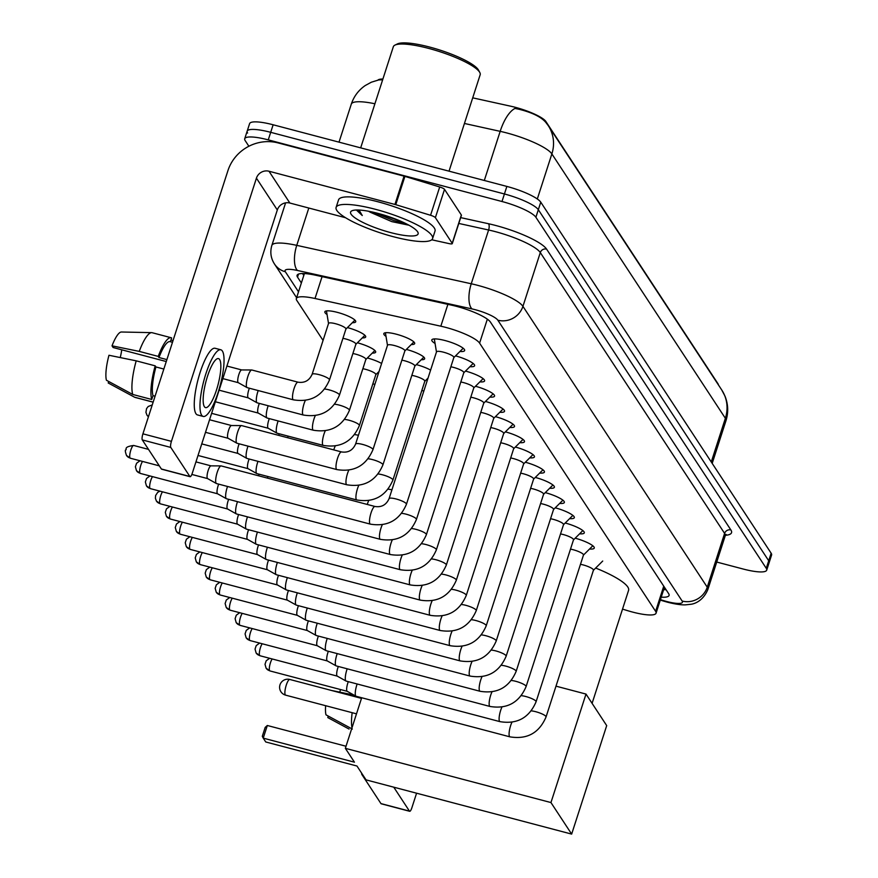 <?xml version="1.0" encoding="UTF-8"?>
<svg xmlns="http://www.w3.org/2000/svg" width="878" height="878" viewBox="0 0 878 878"><rect width="100%" height="100%" fill="white"/><g stroke="black" fill="none" stroke-linecap="round" stroke-linejoin="round"><path stroke-width="1.32" d="M327.066 314.554A16.221 3.402 17.9 0 1 324.849 311.789A16.221 3.402 17.9 0 1 337.415 312.381A16.221 3.402 17.9 0 1 355.733 321.754A16.221 3.402 17.9 0 1 352.319 322.709M386.013 336.384A16.221 3.402 17.9 0 1 383.807 333.618A16.221 3.402 17.9 0 1 396.362 334.211A16.221 3.402 17.9 0 1 414.679 343.583A16.221 3.402 17.9 0 1 411.266 344.538M435.071 343.474A17.253 3.622 17.9 0 1 431.8 339.929A17.253 3.622 17.9 0 1 445.157 340.565A17.253 3.622 17.9 0 1 464.649 350.541A17.253 3.622 17.9 0 1 459.929 351.496M622.524 609.112L627.485 610.627A30.412 6.376 -162.1 0 0 632.511 612.054A30.412 6.376 -162.1 0 0 656.064 613.173A30.412 6.376 -162.1 0 0 655.614 611.34L479.597 343.133A30.412 6.376 -162.1 0 0 440.833 326.199L315.015 298.498A30.412 6.376 -162.1 0 0 296.336 298.564A30.412 6.376 -162.1 0 0 296.775 300.386L323.06 340.434M382.907 79.031A27.372 5.74 -162.1 0 0 377.88 80.117M718.402 384.893A27.372 5.74 -162.1 0 0 717.952 383.697L545.886 121.504A27.372 5.74 -162.1 0 0 510.996 106.271L472.715 97.842M377.331 373.172A16.221 3.402 17.9 0 1 378.396 373.457M367.366 357.972A16.221 3.402 17.9 0 1 381.623 363.459M357.39 342.782A16.221 3.402 17.9 0 1 375.674 352.144A16.221 3.402 17.9 0 1 372.261 353.099M347.425 327.593A16.221 3.402 17.9 0 1 365.698 336.954A16.221 3.402 17.9 0 1 362.285 337.909M426.313 379.801A16.221 3.402 17.9 0 1 427.377 380.097M416.348 364.611A16.221 3.402 17.9 0 1 430.604 370.099M406.371 349.422A16.221 3.402 17.9 0 1 424.645 358.784A16.221 3.402 17.9 0 1 421.242 359.739M575.189 538.192A17.253 3.622 17.9 0 1 594.263 548.059A17.253 3.622 17.9 0 1 589.544 549.024M565.212 523.003A17.253 3.622 17.9 0 1 584.298 532.869A17.253 3.622 17.9 0 1 579.579 533.824M555.247 507.813A17.253 3.622 17.9 0 1 574.322 517.669A17.253 3.622 17.9 0 1 569.602 518.635M545.271 492.613A17.253 3.622 17.9 0 1 564.356 502.479A17.253 3.622 17.9 0 1 559.637 503.434M535.306 477.423A17.253 3.622 17.9 0 1 554.38 487.29A17.253 3.622 17.9 0 1 549.661 488.245M525.329 462.223A17.253 3.622 17.9 0 1 544.415 472.09A17.253 3.622 17.9 0 1 539.696 473.055M515.364 447.034A17.253 3.622 17.9 0 1 534.439 456.9A17.253 3.622 17.9 0 1 529.719 457.855M505.388 431.844A17.253 3.622 17.9 0 1 524.473 441.7A17.253 3.622 17.9 0 1 519.754 442.666M495.422 416.644A17.253 3.622 17.9 0 1 514.497 426.51A17.253 3.622 17.9 0 1 509.778 427.465M485.446 401.455A17.253 3.622 17.9 0 1 504.532 411.321A17.253 3.622 17.9 0 1 499.812 412.276M475.481 386.254A17.253 3.622 17.9 0 1 494.555 396.121A17.253 3.622 17.9 0 1 489.836 397.086M465.505 371.065A17.253 3.622 17.9 0 1 484.59 380.931A17.253 3.622 17.9 0 1 479.871 381.886M455.539 355.875A17.253 3.622 17.9 0 1 474.614 365.731A17.253 3.622 17.9 0 1 469.895 366.697M484.316 180.473L500.175 131.349A35.482 14.443 102.4 0 1 514.98 108.444L518.92 109.234C532.145 112.527 541.1 116.906 545.776 122.349L548.289 125.675A35.482 33.573 146.7 0 1 551.867 153.913A40.553 8.506 -162.1 0 0 506.672 132.918A40.553 8.506 -162.1 0 0 500.175 131.349L464.44 123.469M248.88 146.253L245.16 140.579A30.412 6.376 17.9 0 1 244.721 138.746A30.412 6.376 17.9 0 1 268.262 139.876L501.986 201.512L504.422 193.972A30.412 6.376 17.9 0 1 538.324 209.71L768.711 560.757A30.412 6.376 17.9 0 1 769.15 562.589A30.412 6.376 17.9 0 0 768.711 560.757L538.324 209.71A30.412 6.376 17.9 0 0 504.422 193.972L270.698 132.326L504.422 193.972L506.858 186.421A30.412 6.376 17.9 0 1 540.76 202.17L771.147 553.217A30.412 6.376 17.9 0 1 771.586 555.05L766.713 570.14A30.412 6.376 17.9 0 1 743.161 569.021L716.733 562.052M247.596 133.039A30.412 6.376 17.9 0 1 247.157 131.206A30.412 6.376 17.9 0 1 270.698 132.326A30.412 6.376 17.9 0 0 247.157 131.206L249.593 123.655A30.412 6.376 17.9 0 1 273.135 124.775L506.858 186.421M382.665 79.777L378.67 79.953L371.35 82.203L365.237 85.539C358.531 90.182 353.889 96.371 351.299 104.12L339.018 142.148M661.233 597.172A30.412 6.376 -162.1 0 0 669.069 595.449A30.412 6.376 -162.1 0 0 668.63 593.616L490.451 322.105A30.412 6.376 -162.1 0 0 451.676 305.182L315.762 275.253A30.412 6.376 -162.1 0 0 297.082 275.308A30.412 6.376 -162.1 0 0 297.521 277.141L301.363 282.99M666.062 589.698A30.412 6.376 17.9 0 1 663.669 589.632M501.986 201.512A30.412 6.376 17.9 0 1 535.887 217.261L766.264 568.307A30.412 6.376 17.9 0 1 766.713 570.14M303.799 275.451L302.537 273.519M381.48 803.721A5.07 1.251 -75.2 0 1 381.184 803.776A5.07 1.251 -75.2 0 1 380.953 803.59L409.455 811.107A5.07 1.251 104.8 0 0 409.686 811.294A5.07 1.251 104.8 0 0 411.881 807.76L416.578 793.207M362.669 774.725L361.879 774.517L380.953 803.59M361.879 774.517A5.07 1.251 -75.2 0 1 361.626 773.134M393.761 787.182L409.455 811.107M339.819 692.16A20.282 4.994 104.8 0 0 340.423 689.526M355.612 696.024A33.463 8.242 104.8 0 0 355.403 696.77M352.166 712.695A33.463 8.242 104.8 0 0 352.001 727.763M331.357 690.426L353.856 695.036M325.639 705.703A26.362 6.497 104.8 0 0 325.99 714.835L352.33 729.058M328.284 716.075L327.79 717.578L349.06 729.058M595.657 568.055A55.764 11.688 17.9 0 1 628.582 590.356L592.09 703.355M354.449 762.181L263.235 738.135L265.749 741.965L356.962 766.022L366.049 779.873L571.655 834.1L550.956 802.558L345.35 748.33L354.449 762.181M263.235 738.135L262.303 736.291L265.167 727.423L267.318 725.491L263.235 738.135M346.031 746.245L267.318 725.491M345.35 748.33L361.692 697.747M550.956 802.558L585.999 694.07L555.994 686.157M585.999 694.07L606.698 725.612L571.655 834.1M593.341 570.371A9.12 1.91 -162.1 0 0 593.451 570.184A9.12 1.91 -162.1 0 0 583.146 564.916A9.12 1.91 -162.1 0 0 580.468 564.324M511.929 722.265A9.12 2.25 -75.2 0 0 509.427 736.346A9.12 2.25 -75.2 0 0 509.525 736.521A9.12 2.25 -75.2 0 0 509.931 736.851L356.117 696.276A9.12 2.25 -75.2 0 1 355.985 696.221A9.12 2.25 -75.2 0 1 355.7 695.947A9.12 2.25 -75.2 0 1 356.819 684.994A9.12 2.25 -75.2 0 1 357.159 683.995M347.26 691.326A6.585 1.624 -75.2 0 1 347.161 691.282A6.585 1.624 -75.2 0 1 346.964 691.085A6.585 1.624 -75.2 0 1 347.776 683.172A6.585 1.624 -75.2 0 1 348.314 681.657M583.453 555.094L592.738 545.842A15.211 3.183 -162.1 0 0 592.804 545.776M583.365 555.17A9.12 1.91 -162.1 0 0 583.486 554.995A9.12 1.91 -162.1 0 0 573.18 549.727A9.12 1.91 -162.1 0 0 570.502 549.123M501.953 707.064A9.12 2.25 -75.2 0 0 499.45 721.156A9.12 2.25 -75.2 0 0 499.549 721.321A9.12 2.25 -75.2 0 0 499.966 721.65L346.141 681.087A9.12 2.25 -75.2 0 1 346.009 681.032A9.12 2.25 -75.2 0 1 345.723 680.757A9.12 2.25 -75.2 0 1 346.854 669.793A9.12 2.25 -75.2 0 1 347.194 668.795M337.295 676.126A6.585 1.624 -75.2 0 1 337.196 676.093A6.585 1.624 -75.2 0 1 336.987 675.884A6.585 1.624 -75.2 0 1 337.8 667.971A6.585 1.624 -75.2 0 1 338.348 666.468M573.477 539.904L582.772 530.652A15.211 3.183 -162.1 0 0 582.827 530.575M573.4 539.981A9.12 1.91 -162.1 0 0 573.51 539.805A9.12 1.91 -162.1 0 0 563.204 534.526A9.12 1.91 -162.1 0 0 560.526 533.934M491.987 691.875A9.12 2.25 -75.2 0 0 489.485 705.956A9.12 2.25 -75.2 0 0 489.584 706.131A9.12 2.25 -75.2 0 0 489.99 706.461L336.175 665.897A9.12 2.25 -75.2 0 1 336.044 665.842A9.12 2.25 -75.2 0 1 335.758 665.557A9.12 2.25 -75.2 0 1 336.878 654.604A9.12 2.25 -75.2 0 1 337.218 653.605M327.318 660.936A6.585 1.624 -75.2 0 1 327.22 660.893A6.585 1.624 -75.2 0 1 327.022 660.695A6.585 1.624 -75.2 0 1 327.834 652.782A6.585 1.624 -75.2 0 1 328.372 651.267M563.511 524.704L572.796 515.452A15.211 3.183 -162.1 0 0 572.862 515.386M563.424 524.792A9.12 1.91 -162.1 0 0 563.544 524.605A9.12 1.91 -162.1 0 0 553.239 519.337A9.12 1.91 -162.1 0 0 550.561 518.733M482.011 676.675A9.12 2.25 -75.2 0 0 479.509 690.766A9.12 2.25 -75.2 0 0 479.607 690.931A9.12 2.25 -75.2 0 0 480.025 691.271L326.199 650.697A9.12 2.25 -75.2 0 1 326.067 650.642A9.12 2.25 -75.2 0 1 325.782 650.368A9.12 2.25 -75.2 0 1 326.912 639.404A9.12 2.25 -75.2 0 1 327.253 638.416M317.342 645.747A6.585 1.624 -75.2 0 1 317.254 645.703A6.585 1.624 -75.2 0 1 317.046 645.506A6.585 1.624 -75.2 0 1 317.858 637.593A6.585 1.624 -75.2 0 1 318.407 636.078M553.535 509.514L562.831 500.262A15.211 3.183 -162.1 0 0 562.886 500.186M553.458 509.591A9.12 1.91 -162.1 0 0 553.568 509.416A9.12 1.91 -162.1 0 0 543.262 504.137A9.12 1.91 -162.1 0 0 540.585 503.544M472.046 661.485A9.12 2.25 -75.2 0 0 469.543 675.566A9.12 2.25 -75.2 0 0 469.642 675.742A9.12 2.25 -75.2 0 0 470.048 676.071L316.234 635.507A9.12 2.25 -75.2 0 1 316.102 635.452A9.12 2.25 -75.2 0 1 315.817 635.167A9.12 2.25 -75.2 0 1 316.936 624.214A9.12 2.25 -75.2 0 1 317.276 623.215M307.377 630.547A6.585 1.624 -75.2 0 1 307.278 630.514A6.585 1.624 -75.2 0 1 307.08 630.305A6.585 1.624 -75.2 0 1 307.882 622.392A6.585 1.624 -75.2 0 1 308.43 620.889M543.57 494.314L552.855 485.062A15.211 3.183 -162.1 0 0 552.92 484.996M543.482 494.402A9.12 1.91 -162.1 0 0 543.603 494.215A9.12 1.91 -162.1 0 0 533.297 488.947A9.12 1.91 -162.1 0 0 530.619 488.355M462.069 646.296A9.12 2.25 -75.2 0 0 459.567 660.377A9.12 2.25 -75.2 0 0 459.666 660.552A9.12 2.25 -75.2 0 0 460.083 660.882L306.257 620.307A9.12 2.25 -75.2 0 1 306.126 620.252A9.12 2.25 -75.2 0 1 305.84 619.978A9.12 2.25 -75.2 0 1 306.971 609.025A9.12 2.25 -75.2 0 1 307.311 608.026M297.401 615.357A6.585 1.624 -75.2 0 1 297.313 615.313A6.585 1.624 -75.2 0 1 297.104 615.116A6.585 1.624 -75.2 0 1 297.916 607.203A6.585 1.624 -75.2 0 1 298.465 605.688M533.594 479.125L542.878 469.873A15.211 3.183 -162.1 0 0 542.944 469.807M533.517 479.201A9.12 1.91 -162.1 0 0 533.626 479.026A9.12 1.91 -162.1 0 0 523.321 473.758A9.12 1.91 -162.1 0 0 520.643 473.154M452.104 631.095A9.12 2.25 -75.2 0 0 449.602 645.176A9.12 2.25 -75.2 0 0 449.69 645.352A9.12 2.25 -75.2 0 0 450.107 645.681L296.292 605.118A9.12 2.25 -75.2 0 1 296.16 605.063A9.12 2.25 -75.2 0 1 295.875 604.788A9.12 2.25 -75.2 0 1 296.994 593.824A9.12 2.25 -75.2 0 1 297.335 592.826M287.435 600.157A6.585 1.624 -75.2 0 1 287.336 600.124A6.585 1.624 -75.2 0 1 287.139 599.915A6.585 1.624 -75.2 0 1 287.94 592.002A6.585 1.624 -75.2 0 1 288.489 590.499M523.628 463.935L532.913 454.683A15.211 3.183 -162.1 0 0 532.979 454.606M523.54 464.012A9.12 1.91 -162.1 0 0 523.661 463.836A9.12 1.91 -162.1 0 0 513.356 458.557A9.12 1.91 -162.1 0 0 510.678 457.965M442.128 615.906A9.12 2.25 -75.2 0 0 439.626 629.987A9.12 2.25 -75.2 0 0 439.724 630.163A9.12 2.25 -75.2 0 0 440.141 630.492L286.316 589.928A9.12 2.25 -75.2 0 1 286.184 589.873A9.12 2.25 -75.2 0 1 285.899 589.588A9.12 2.25 -75.2 0 1 287.029 578.635A9.12 2.25 -75.2 0 1 287.369 577.636M277.459 584.967A6.585 1.624 -75.2 0 1 277.371 584.924A6.585 1.624 -75.2 0 1 277.163 584.726A6.585 1.624 -75.2 0 1 277.975 576.813A6.585 1.624 -75.2 0 1 278.524 575.299M513.652 448.735L522.937 439.483A15.211 3.183 -162.1 0 0 523.003 439.417M513.575 448.812A9.12 1.91 -162.1 0 0 513.685 448.636A9.12 1.91 -162.1 0 0 503.379 443.368A9.12 1.91 -162.1 0 0 500.701 442.764M432.163 600.706A9.12 2.25 -75.2 0 0 429.66 614.798A9.12 2.25 -75.2 0 0 429.748 614.962A9.12 2.25 -75.2 0 0 430.165 615.302L276.351 574.728A9.12 2.25 -75.2 0 1 276.208 574.673A9.12 2.25 -75.2 0 1 275.933 574.399A9.12 2.25 -75.2 0 1 277.053 563.435A9.12 2.25 -75.2 0 1 277.393 562.447M267.494 569.778A6.585 1.624 -75.2 0 1 267.395 569.734A6.585 1.624 -75.2 0 1 267.197 569.537A6.585 1.624 -75.2 0 1 267.999 561.624A6.585 1.624 -75.2 0 1 268.547 560.109M503.687 433.545L512.971 424.293A15.211 3.183 -162.1 0 0 513.037 424.217M503.599 433.622A9.12 1.91 -162.1 0 0 503.709 433.447A9.12 1.91 -162.1 0 0 493.414 428.168A9.12 1.91 -162.1 0 0 490.736 427.575M422.186 585.516A9.12 2.25 -75.2 0 0 419.684 599.597A9.12 2.25 -75.2 0 0 419.783 599.773A9.12 2.25 -75.2 0 0 420.2 600.102L266.374 559.538A9.12 2.25 -75.2 0 1 266.243 559.484A9.12 2.25 -75.2 0 1 265.957 559.198A9.12 2.25 -75.2 0 1 267.088 548.245A9.12 2.25 -75.2 0 1 267.417 547.246M257.517 554.578A6.585 1.624 -75.2 0 1 257.43 554.545A6.585 1.624 -75.2 0 1 257.221 554.336A6.585 1.624 -75.2 0 1 258.033 546.423A6.585 1.624 -75.2 0 1 258.582 544.92M493.71 418.345L502.995 409.093A15.211 3.183 -162.1 0 0 503.061 409.027M493.634 418.433A9.12 1.91 -162.1 0 0 493.743 418.246A9.12 1.91 -162.1 0 0 483.438 412.978A9.12 1.91 -162.1 0 0 480.76 412.386M412.221 570.316A9.12 2.25 -75.2 0 0 409.719 584.408A9.12 2.25 -75.2 0 0 409.806 584.583A9.12 2.25 -75.2 0 0 410.224 584.913L256.409 544.338A9.12 2.25 -75.2 0 1 256.266 544.283A9.12 2.25 -75.2 0 1 255.992 544.009A9.12 2.25 -75.2 0 1 257.111 533.056A9.12 2.25 -75.2 0 1 257.452 532.057M247.552 539.388A6.585 1.624 -75.2 0 1 247.453 539.344A6.585 1.624 -75.2 0 1 247.245 539.147A6.585 1.624 -75.2 0 1 248.057 531.234A6.585 1.624 -75.2 0 1 248.606 529.719M483.745 403.156L493.03 393.904A15.211 3.183 -162.1 0 0 493.096 393.838M483.657 403.232A9.12 1.91 -162.1 0 0 483.767 403.057A9.12 1.91 -162.1 0 0 473.472 397.789A9.12 1.91 -162.1 0 0 470.795 397.185M402.245 555.126A9.12 2.25 -75.2 0 0 399.742 569.207A9.12 2.25 -75.2 0 0 399.841 569.383A9.12 2.25 -75.2 0 0 400.258 569.712L246.433 529.149A9.12 2.25 -75.2 0 1 246.301 529.094A9.12 2.25 -75.2 0 1 246.016 528.819A9.12 2.25 -75.2 0 1 247.146 517.855A9.12 2.25 -75.2 0 1 247.475 516.857M160.246 503.796L156.416 501.042A6.585 6.234 -33.3 0 0 159.939 503.555A6.585 1.624 -75.2 0 0 160.246 503.796L237.532 524.177A6.585 1.624 -75.2 0 1 237.488 524.155A6.585 1.624 -75.2 0 1 237.279 523.946A6.585 1.624 -75.2 0 1 238.092 516.034A6.585 1.624 -75.2 0 1 238.64 514.53M473.769 387.955L483.054 378.714A15.211 3.183 -162.1 0 0 483.119 378.637M473.692 388.043A9.12 1.91 -162.1 0 0 473.802 387.867A9.12 1.91 -162.1 0 0 463.496 382.589A9.12 1.91 -162.1 0 0 460.818 381.996M392.279 539.937A9.12 2.25 -75.2 0 0 389.777 554.018A9.12 2.25 -75.2 0 0 389.865 554.194A9.12 2.25 -75.2 0 0 390.282 554.523L236.467 513.959A9.12 2.25 -75.2 0 1 236.325 513.904A9.12 2.25 -75.2 0 1 236.05 513.619A9.12 2.25 -75.2 0 1 237.17 502.666A9.12 2.25 -75.2 0 1 237.51 501.667M227.611 508.999A6.585 1.624 -75.2 0 1 227.512 508.955A6.585 1.624 -75.2 0 1 227.303 508.757A6.585 1.624 -75.2 0 1 228.115 500.844A6.585 1.624 -75.2 0 1 228.664 499.33M463.803 372.766L473.088 363.514A15.211 3.183 -162.1 0 0 473.154 363.448M463.716 372.843A9.12 1.91 -162.1 0 0 463.825 372.667A9.12 1.91 -162.1 0 0 453.531 367.399A9.12 1.91 -162.1 0 0 450.842 366.795M382.303 524.737A9.12 2.25 -75.2 0 0 379.801 538.829A9.12 2.25 -75.2 0 0 379.9 538.993A9.12 2.25 -75.2 0 0 380.317 539.333L226.491 498.759A9.12 2.25 -75.2 0 1 226.359 498.704A9.12 2.25 -75.2 0 1 226.074 498.43A9.12 2.25 -75.2 0 1 227.193 487.466A9.12 2.25 -75.2 0 1 227.534 486.478M217.634 493.809A6.585 1.624 -75.2 0 1 217.535 493.765A6.585 1.624 -75.2 0 1 217.338 493.568A6.585 1.624 -75.2 0 1 218.15 485.644A6.585 1.624 -75.2 0 1 218.688 484.14M453.827 357.576L463.112 348.325A15.211 3.183 -162.1 0 0 463.178 348.248M453.75 357.653A9.12 1.91 -162.1 0 0 453.86 357.478A9.12 1.91 -162.1 0 0 443.555 352.199A9.12 1.91 -162.1 0 0 436.498 351.869A9.12 1.91 -162.1 0 0 436.476 352.078M374.994 506.485A9.12 2.25 -75.2 0 0 370.845 513.509A9.12 2.25 -75.2 0 0 369.836 523.628A9.12 2.25 -75.2 0 0 369.923 523.804A9.12 2.25 -75.2 0 0 370.34 524.133L216.526 483.569A9.12 2.25 -75.2 0 1 216.383 483.515A9.12 2.25 -75.2 0 1 216.109 483.229A9.12 2.25 -75.2 0 1 217.228 472.276A9.12 2.25 -75.2 0 1 221.036 465.9A9.12 2.25 -75.2 0 1 221.179 465.922L374.994 506.485C381.568 507.495 386.265 504.883 389.086 498.649A9.12 1.91 -162.1 0 1 396.143 498.989A9.12 1.91 -162.1 0 1 406.196 503.555A9.12 1.91 -162.1 0 1 406.448 504.257L453.86 357.478M207.669 478.609A6.585 1.624 -75.2 0 1 207.57 478.576A6.585 1.624 -75.2 0 1 207.362 478.367A6.585 1.624 -75.2 0 1 208.174 470.454A6.585 1.624 -75.2 0 1 210.929 465.856A6.585 1.624 -75.2 0 1 211.027 465.867M434.325 338.93A15.211 3.183 -162.1 0 0 434.336 339.029L436.465 351.968M267.417 478.115A9.12 2.25 -75.2 0 1 267.603 477.533A9.12 2.25 -75.2 0 1 267.944 476.534M258.538 475.777A6.585 1.624 -75.2 0 1 258.549 475.711A6.585 1.624 -75.2 0 1 259.098 474.197M423.854 390.984A9.12 1.91 -162.1 0 0 421.813 390.545M424.711 381.403A9.12 1.91 -162.1 0 0 424.82 381.228A9.12 1.91 -162.1 0 0 414.515 375.949A9.12 1.91 -162.1 0 0 411.837 375.356M358.773 485.38A9.12 2.25 -75.2 0 0 356.27 499.461A9.12 2.25 -75.2 0 0 356.369 499.637A9.12 2.25 -75.2 0 0 356.786 499.966L256.925 473.626A9.12 2.25 -75.2 0 1 256.793 473.571A9.12 2.25 -75.2 0 1 256.508 473.297A9.12 2.25 -75.2 0 1 257.638 462.333A9.12 2.25 -75.2 0 1 257.978 461.345M248.068 468.676A6.585 1.624 -75.2 0 1 247.98 468.632A6.585 1.624 -75.2 0 1 247.772 468.435A6.585 1.624 -75.2 0 1 248.584 460.522A6.585 1.624 -75.2 0 1 249.132 459.007M414.734 366.214A9.12 1.91 -162.1 0 0 414.855 366.038A9.12 1.91 -162.1 0 0 404.549 360.759A9.12 1.91 -162.1 0 0 401.872 360.167M348.796 470.18A9.12 2.25 -75.2 0 0 346.305 484.261A9.12 2.25 -75.2 0 0 346.393 484.436A9.12 2.25 -75.2 0 0 346.81 484.766L246.959 458.437A9.12 2.25 -75.2 0 1 246.817 458.382A9.12 2.25 -75.2 0 1 246.542 458.107A9.12 2.25 -75.2 0 1 247.662 447.143A9.12 2.25 -75.2 0 1 248.002 446.145M238.103 453.476A6.585 1.624 -75.2 0 1 238.004 453.443A6.585 1.624 -75.2 0 1 237.806 453.235A6.585 1.624 -75.2 0 1 238.607 445.322A6.585 1.624 -75.2 0 1 239.156 443.818M404.769 351.013A9.12 1.91 -162.1 0 0 404.879 350.838A9.12 1.91 -162.1 0 0 394.573 345.57A9.12 1.91 -162.1 0 0 387.516 345.23A9.12 1.91 -162.1 0 0 387.494 345.438M341.498 451.929A9.12 2.25 -75.2 0 0 337.339 458.953A9.12 2.25 -75.2 0 0 336.329 469.071A9.12 2.25 -75.2 0 0 336.428 469.247A9.12 2.25 -75.2 0 0 336.845 469.576L236.983 443.236A9.12 2.25 -75.2 0 1 236.851 443.181A9.12 2.25 -75.2 0 1 236.566 442.907A9.12 2.25 -75.2 0 1 237.697 431.954A9.12 2.25 -75.2 0 1 241.494 425.578A9.12 2.25 -75.2 0 1 241.637 425.6L341.498 451.929C348.072 452.938 352.769 450.326 355.579 444.092A9.12 1.91 -162.1 0 1 362.647 444.433A9.12 1.91 -162.1 0 1 372.7 448.998A9.12 1.91 -162.1 0 1 372.941 449.701L404.879 350.838M228.126 438.287A6.585 1.624 -75.2 0 1 228.039 438.243A6.585 1.624 -75.2 0 1 227.83 438.045A6.585 1.624 -75.2 0 1 228.642 430.132A6.585 1.624 -75.2 0 1 231.386 425.523A6.585 1.624 -75.2 0 1 231.496 425.545M435.378 217.667A5.07 1.065 -162.1 0 0 430.56 215.275L395.769 204.684A5.07 1.065 -162.1 0 0 394.935 204.442L404.067 176.149A5.07 1.065 17.9 0 1 404.912 176.379L439.702 186.981A5.07 1.065 17.9 0 1 444.52 189.363L435.378 217.667L452.203 243.305L461.345 215A5.07 1.065 17.9 0 1 461.422 215.308A5.07 1.065 17.9 0 1 461.18 215.516M444.52 189.363L461.345 215M404.067 176.149L278.128 142.927A40.553 38.369 -33.3 0 0 227.929 170.639L142.916 433.831L171.429 441.349L256.431 178.157A10.141 9.592 146.7 0 1 268.986 171.232L394.935 204.442M161.903 469.126A5.07 1.251 -75.2 0 1 161.607 469.181A5.07 1.251 -75.2 0 1 161.376 468.995L189.878 476.513A5.07 1.251 104.8 0 0 190.109 476.699A5.07 1.251 104.8 0 0 192.304 473.165L277.316 209.974A10.141 9.592 146.7 0 1 289.861 203.037L345.57 217.733M171.429 441.349A5.07 1.251 104.8 0 0 170.804 447.44L142.302 439.922L161.376 468.995M142.302 439.922A5.07 1.251 -75.2 0 1 142.916 433.831M170.804 447.44L189.878 476.513M431.724 239.782L449.163 243.623A5.07 1.065 -162.1 0 0 452.28 243.612A5.07 1.065 -162.1 0 0 452.203 243.305M204.387 406.69A25.341 6.245 104.8 0 0 205.54 407.611A25.341 6.245 104.8 0 0 217.305 387.352A25.341 6.245 104.8 0 0 219.621 359.519A25.341 6.245 104.8 0 0 218.468 358.597A25.341 6.245 104.8 0 0 206.703 378.857A25.341 6.245 104.8 0 0 204.387 406.69M120.242 357.565A20.282 4.994 104.8 0 0 121.746 349.795M170.398 341.751A29.402 7.243 104.8 0 0 170.091 341.641A29.402 7.243 104.8 0 0 158.973 357.522L158.249 356.413L139.251 351.398L112.022 345.833L113.13 347.523L166.271 361.538M166.897 359.607L158.973 357.522M136.2 360.836A33.463 8.242 104.8 0 0 132.754 394.463L106.414 380.24A26.362 6.497 104.8 0 1 108.971 355.261L136.2 360.836L155.197 365.841L155.933 366.96L163.846 369.045M155.933 366.96A29.402 7.243 104.8 0 0 152.992 395.649L151.751 399.479L132.754 394.463M155.077 396.197L152.992 395.649M220.795 349.773L215.088 348.27A34.472 8.495 104.8 0 0 199.087 375.817A34.472 8.495 104.8 0 0 195.937 413.681A34.472 8.495 104.8 0 0 197.506 414.932L203.213 416.435A34.472 8.495 104.8 0 0 219.215 388.888A34.472 8.495 104.8 0 0 222.364 351.035A34.472 8.495 104.8 0 0 220.795 349.773A34.472 8.495 104.8 0 0 204.793 377.32A34.472 8.495 104.8 0 0 201.644 415.184A34.472 8.495 104.8 0 0 203.213 416.435M112.022 345.833A26.362 6.497 104.8 0 1 121.427 332.005L151.642 332.641A33.463 8.242 104.8 0 1 152.124 332.707L171.133 337.723A33.463 8.242 104.8 0 1 171.638 337.931L170.409 341.729M171.133 337.723A33.463 8.242 104.8 0 0 158.249 356.413M155.197 365.841A33.463 8.242 104.8 0 0 151.751 399.479M173.043 340.576L170.958 340.016M151.642 332.641A33.463 8.242 104.8 0 0 139.251 351.398M108.707 381.48L108.213 382.984L134.553 397.207L153.167 402.113M134.553 397.207A33.463 8.242 104.8 0 0 134.608 397.229A33.463 8.242 104.8 0 0 135.058 397.416L153.145 402.179M360.671 147.866L393.333 46.721A45.623 9.559 17.9 0 1 394.979 45.096L397.449 43.9A43.593 9.142 17.9 0 1 429.627 47.061A43.593 9.142 17.9 0 1 478.488 70.075L479.794 72.49A45.623 9.559 17.9 0 1 480.167 74.762L449.031 171.166M394.979 45.096A45.623 9.559 17.9 0 1 428.651 48.4A45.623 9.559 17.9 0 1 479.794 72.49M375.345 209.282A50.694 10.624 17.9 0 1 432.591 238.575A50.694 10.624 17.9 0 1 393.344 236.709A50.694 10.624 17.9 0 1 336.109 207.417A50.694 10.624 17.9 0 1 375.345 209.282M336.109 207.417L338.546 199.866A50.694 10.624 17.9 0 1 377.781 201.731A50.694 10.624 17.9 0 1 435.027 231.035L432.591 238.575M356.38 210.007L362.263 215.527L359.047 210.04M368.892 211.313L370.384 212.289A25.341 5.312 17.9 0 1 368.508 211.236M370.384 212.289L391.775 221.618L408.972 225.218M390.644 232.593A35.482 7.441 17.9 0 1 351.858 210.83A35.482 7.441 17.9 0 1 378.045 213.398A35.482 7.441 17.9 0 1 417.818 232.132A35.482 7.441 17.9 0 1 390.644 232.593M373.282 212.224L393.344 220.422L406.273 223.802M379.208 213.705L401.037 221.344M356.907 209.996L362.263 215.527M287.6 437.716A9.12 2.25 -75.2 0 1 287.786 437.134A9.12 2.25 -75.2 0 1 288.127 436.136M278.71 435.378A6.585 1.624 -75.2 0 1 278.732 435.312A6.585 1.624 -75.2 0 1 279.281 433.798M374.873 384.355A9.12 1.91 -162.1 0 0 372.832 383.916M375.729 374.774A9.12 1.91 -162.1 0 0 375.839 374.588A9.12 1.91 -162.1 0 0 365.533 369.32A9.12 1.91 -162.1 0 0 362.855 368.716M325.266 430.813A9.12 2.25 -75.2 0 0 322.764 444.905A9.12 2.25 -75.2 0 0 322.863 445.069A9.12 2.25 -75.2 0 0 323.28 445.409L277.108 433.227A9.12 2.25 -75.2 0 1 276.976 433.172A9.12 2.25 -75.2 0 1 276.691 432.898A9.12 2.25 -75.2 0 1 277.81 421.934A9.12 2.25 -75.2 0 1 278.15 420.935M268.251 428.266A6.585 1.624 -75.2 0 1 268.152 428.234A6.585 1.624 -75.2 0 1 267.955 428.036A6.585 1.624 -75.2 0 1 268.767 420.112A6.585 1.624 -75.2 0 1 269.305 418.608M365.753 359.574A9.12 1.91 -162.1 0 0 365.874 359.398A9.12 1.91 -162.1 0 0 355.568 354.119A9.12 1.91 -162.1 0 0 352.89 353.527M315.301 415.623A9.12 2.25 -75.2 0 0 312.798 429.704A9.12 2.25 -75.2 0 0 312.897 429.88A9.12 2.25 -75.2 0 0 313.314 430.209L267.131 418.038A9.12 2.25 -75.2 0 1 267 417.983A9.12 2.25 -75.2 0 1 266.714 417.698A9.12 2.25 -75.2 0 1 267.845 406.744A9.12 2.25 -75.2 0 1 268.185 405.746M258.275 413.077A6.585 1.624 -75.2 0 1 258.187 413.033A6.585 1.624 -75.2 0 1 257.978 412.836A6.585 1.624 -75.2 0 1 258.791 404.923A6.585 1.624 -75.2 0 1 259.339 403.408M355.788 344.385A9.12 1.91 -162.1 0 0 355.897 344.198A9.12 1.91 -162.1 0 0 345.592 338.93A9.12 1.91 -162.1 0 0 342.914 338.337M305.324 400.434A9.12 2.25 -75.2 0 0 302.822 414.515A9.12 2.25 -75.2 0 0 302.921 414.69A9.12 2.25 -75.2 0 0 303.338 415.02L257.166 402.837A9.12 2.25 -75.2 0 1 257.034 402.782A9.12 2.25 -75.2 0 1 256.749 402.508A9.12 2.25 -75.2 0 1 257.869 391.544A9.12 2.25 -75.2 0 1 258.209 390.556M248.309 397.888A6.585 1.624 -75.2 0 1 248.211 397.844A6.585 1.624 -75.2 0 1 248.013 397.646A6.585 1.624 -75.2 0 1 248.825 389.733A6.585 1.624 -75.2 0 1 249.363 388.219M345.811 329.184A9.12 1.91 -162.1 0 0 345.932 329.009A9.12 1.91 -162.1 0 0 335.626 323.741A9.12 1.91 -162.1 0 0 328.559 323.4A9.12 1.91 -162.1 0 0 328.548 323.609M298.026 382.182A9.12 2.25 -75.2 0 0 293.867 389.195A9.12 2.25 -75.2 0 0 292.857 399.325A9.12 2.25 -75.2 0 0 292.956 399.49A9.12 2.25 -75.2 0 0 293.373 399.819L247.19 387.648A9.12 2.25 -75.2 0 1 247.058 387.593A9.12 2.25 -75.2 0 1 246.773 387.319A9.12 2.25 -75.2 0 1 247.903 376.355A9.12 2.25 -75.2 0 1 251.701 369.978A9.12 2.25 -75.2 0 1 251.843 370L298.026 382.182C304.6 383.181 309.286 380.569 312.107 374.346A9.12 1.91 -162.1 0 1 319.175 374.676A9.12 1.91 -162.1 0 1 329.228 379.241A9.12 1.91 -162.1 0 1 329.469 379.954L345.932 329.009M238.333 382.687A6.585 1.624 -75.2 0 1 238.245 382.654A6.585 1.624 -75.2 0 1 238.037 382.446A6.585 1.624 -75.2 0 1 238.849 374.533A6.585 1.624 -75.2 0 1 241.593 369.934A6.585 1.624 -75.2 0 1 241.702 369.945M545.886 121.504L545.677 122.163M663.746 586.175L655.614 611.34M322.072 276.647L315.015 298.498M447.89 304.348L440.833 326.199M487.345 319.164L479.597 343.133M545.776 122.349A35.482 33.573 146.7 0 1 548.289 125.675L721.793 390.051L725.03 396.219C728.224 404.275 728.542 412.44 725.963 420.738A40.553 8.506 -162.1 0 0 725.371 418.301A35.482 33.573 -33.3 0 0 721.793 390.051M374.906 103.769A40.553 8.506 -162.1 0 0 351.299 104.12M711.268 461.971L725.371 418.301L551.867 153.913L537.314 198.977M540.76 202.17L535.887 217.261M771.147 553.217L766.264 568.307M273.135 124.775L268.262 139.876M660.421 599.652L663.384 600.552A20.282 4.247 -162.1 0 0 666.742 601.507A20.282 4.247 -162.1 0 0 682.14 601.035L497.837 320.196A20.282 4.247 -162.1 0 0 475.239 309.704A20.282 4.247 -162.1 0 0 471.991 308.913L297.499 270.49A20.282 4.247 -162.1 0 0 285.35 271.752L298.52 291.825M285.602 202.862L271.851 245.434A40.553 8.506 17.9 0 1 296.753 245.357L471.245 283.77A40.553 8.506 17.9 0 1 477.731 285.35A40.553 8.506 17.9 0 1 522.937 306.345L707.24 587.184A40.553 8.506 17.9 0 1 707.822 589.621L725.195 535.854A40.553 8.506 -162.1 0 0 724.602 533.407L540.299 252.568A40.553 8.506 -162.1 0 0 495.104 231.572A40.553 8.506 -162.1 0 0 488.607 230.003L458.788 223.44M460.676 217.612L488.42 223.714A45.623 9.559 17.9 0 1 546.577 249.111L730.88 529.95A5.07 4.796 -33.3 0 0 724.602 533.407L707.24 587.184A20.282 19.184 146.7 0 1 682.14 601.035M488.42 223.714A5.07 2.063 -77.6 0 1 488.607 230.003L471.245 283.77A20.282 8.253 102.4 0 0 471.991 308.913M730.88 529.95A45.623 9.559 17.9 0 1 725.437 535.295M497.837 320.196A20.282 19.184 146.7 0 0 522.937 306.345L540.299 252.568A5.07 4.796 -33.3 0 1 546.577 249.111M297.499 270.49A20.282 8.253 102.4 0 1 296.753 245.357L308.804 208.042M285.35 271.752A20.282 19.184 146.7 0 1 274.485 264.015L296.61 297.719M663.384 600.552A20.282 1.591 106.9 0 0 663.57 601.09L660.289 600.091M298.509 274.079L297.521 277.141M285.273 694.86A8.111 1.997 104.8 0 0 285.646 695.156A8.111 8.111 0 0 1 281.136 682.568A8.111 8.111 0 0 1 289.784 679.462A8.111 1.997 104.8 0 0 286.272 685.114A8.111 1.997 104.8 0 0 285.273 694.86M269.601 658.28L266.188 660.794L265.013 664.295L266.089 668.169L269.919 670.924A6.585 1.624 -75.2 0 1 269.623 670.682A6.585 1.624 -75.2 0 1 269.765 665.25A6.585 1.624 -75.2 0 1 272.18 658.961M266.089 668.169A6.585 6.234 -33.3 0 0 269.623 670.682M593.451 570.184L546.039 716.975A9.12 1.91 -162.1 0 0 545.787 716.261A9.12 1.91 -162.1 0 0 535.745 711.707A9.12 1.91 -162.1 0 0 531.256 710.862M259.625 643.08L256.222 645.604L255.048 649.105L256.124 652.98L259.954 655.734A6.585 1.624 -75.2 0 1 259.647 655.493A6.585 1.624 -75.2 0 1 259.789 650.06A6.585 1.624 -75.2 0 1 262.204 643.761M256.124 652.98A6.585 6.234 -33.3 0 0 259.647 655.493M583.486 554.995L536.074 701.785A9.12 1.91 -162.1 0 0 535.821 701.072A9.12 1.91 -162.1 0 0 525.768 696.506A9.12 1.91 -162.1 0 0 521.291 695.672M249.659 627.891L246.246 630.404L245.072 633.905L246.147 637.779L249.978 640.534A6.585 1.624 -75.2 0 1 249.681 640.303A6.585 1.624 -75.2 0 1 249.824 634.871A6.585 1.624 -75.2 0 1 252.238 628.571M246.147 637.779A6.585 6.234 -33.3 0 0 249.681 640.303M573.51 539.805L526.098 686.585A9.12 1.91 -162.1 0 0 525.845 685.883A9.12 1.91 -162.1 0 0 515.803 681.317A9.12 1.91 -162.1 0 0 511.314 680.472M239.683 612.69L236.281 615.215L235.106 618.716L236.182 622.59L240.012 625.345A6.585 1.624 -75.2 0 1 239.705 625.103A6.585 1.624 -75.2 0 1 239.848 619.67A6.585 1.624 -75.2 0 1 242.262 613.371M236.182 622.59A6.585 6.234 -33.3 0 0 239.705 625.103M563.544 524.605L516.132 671.396A9.12 1.91 -162.1 0 0 515.88 670.682A9.12 1.91 -162.1 0 0 505.827 666.117A9.12 1.91 -162.1 0 0 501.349 665.283M229.718 597.501L226.304 600.025L225.13 603.515L226.206 607.4L230.036 610.155A6.585 1.624 -75.2 0 1 229.74 609.914A6.585 1.624 -75.2 0 1 229.882 604.481A6.585 1.624 -75.2 0 1 232.297 598.181M226.206 607.4A6.585 6.234 -33.3 0 0 229.74 609.914M553.568 509.416L506.156 656.195A9.12 1.91 -162.1 0 0 505.904 655.493A9.12 1.91 -162.1 0 0 495.85 650.927A9.12 1.91 -162.1 0 0 491.373 650.093M219.741 582.312L216.339 584.825L215.165 588.326L216.24 592.2L220.071 594.955A6.585 1.624 -75.2 0 1 219.763 594.713A6.585 1.624 -75.2 0 1 219.906 589.281A6.585 1.624 -75.2 0 1 222.321 582.992M216.24 592.2A6.585 6.234 -33.3 0 0 219.763 594.713M543.603 494.215L496.191 641.006A9.12 1.91 -162.1 0 0 495.938 640.292A9.12 1.91 -162.1 0 0 485.885 635.738A9.12 1.91 -162.1 0 0 481.396 634.893M209.776 567.111L206.363 569.635L205.189 573.136L206.264 577.011L210.094 579.765A6.585 1.624 -75.2 0 1 209.798 579.524A6.585 1.624 -75.2 0 1 209.941 574.091A6.585 1.624 -75.2 0 1 212.355 567.792M206.264 577.011A6.585 6.234 -33.3 0 0 209.798 579.524M533.626 479.026L486.214 625.816A9.12 1.91 -162.1 0 0 485.962 625.103A9.12 1.91 -162.1 0 0 475.909 620.537A9.12 1.91 -162.1 0 0 471.431 619.703M199.8 551.922L196.398 554.435L195.223 557.936L196.299 561.81L200.129 564.565A6.585 1.624 -75.2 0 1 199.822 564.335A6.585 1.624 -75.2 0 1 199.964 558.891A6.585 1.624 -75.2 0 1 202.379 552.602M196.299 561.81A6.585 6.234 -33.3 0 0 199.822 564.335M523.661 463.836L476.249 610.616A9.12 1.91 -162.1 0 0 475.997 609.914A9.12 1.91 -162.1 0 0 465.944 605.348A9.12 1.91 -162.1 0 0 461.455 604.503M189.824 536.721L186.421 539.246L185.247 542.747L186.323 546.621L190.153 549.376A6.585 1.624 -75.2 0 1 189.857 549.134A6.585 1.624 -75.2 0 1 189.999 543.701A6.585 1.624 -75.2 0 1 192.403 537.402M186.323 546.621A6.585 6.234 -33.3 0 0 189.857 549.134M513.685 448.636L466.273 595.427A9.12 1.91 -162.1 0 0 466.02 594.713A9.12 1.91 -162.1 0 0 455.967 590.148A9.12 1.91 -162.1 0 0 451.49 589.314M179.858 521.532L176.445 524.056L175.282 527.546L176.357 531.42L180.188 534.186A6.585 1.624 -75.2 0 1 179.88 533.945A6.585 1.624 -75.2 0 1 180.023 528.512A6.585 1.624 -75.2 0 1 182.437 522.212M176.357 531.42A6.585 6.234 -33.3 0 0 179.88 533.945M503.709 433.447L456.308 580.226A9.12 1.91 -162.1 0 0 456.055 579.524A9.12 1.91 -162.1 0 0 446.002 574.958A9.12 1.91 -162.1 0 0 441.513 574.124M169.882 506.343L166.48 508.856L165.305 512.357L166.381 516.231L170.211 518.986A6.585 1.624 -75.2 0 1 169.915 518.744A6.585 1.624 -75.2 0 1 170.058 513.312A6.585 1.624 -75.2 0 1 172.461 507.023M166.381 516.231A6.585 6.234 -33.3 0 0 169.915 518.744M493.743 418.246L446.331 565.037A9.12 1.91 -162.1 0 0 446.079 564.324A9.12 1.91 -162.1 0 0 436.026 559.769A9.12 1.91 -162.1 0 0 431.548 558.924M483.767 403.057L436.366 549.847A9.12 1.91 -162.1 0 0 436.114 549.134A9.12 1.91 -162.1 0 0 426.06 544.569A9.12 1.91 -162.1 0 0 421.572 543.734M159.939 503.555A6.585 1.624 -75.2 0 1 160.081 498.122A6.585 1.624 -75.2 0 1 162.496 491.823M149.94 475.953L146.538 478.466L145.364 481.967L146.439 485.841L150.27 488.596A6.585 1.624 -75.2 0 1 149.973 488.366A6.585 1.624 -75.2 0 1 150.116 482.922A6.585 1.624 -75.2 0 1 152.52 476.633M146.439 485.841A6.585 6.234 -33.3 0 0 149.973 488.366M473.802 387.867L426.39 534.647A9.12 1.91 -162.1 0 0 426.137 533.945A9.12 1.91 -162.1 0 0 416.084 529.379A9.12 1.91 -162.1 0 0 411.606 528.534M139.975 460.752L136.562 463.277L135.399 466.778L136.474 470.652L140.293 473.407A6.585 1.624 -75.2 0 1 139.997 473.165A6.585 1.624 -75.2 0 1 140.14 467.733A6.585 1.624 -75.2 0 1 142.554 461.433M136.474 470.652A6.585 6.234 -33.3 0 0 139.997 473.165M463.825 372.667L416.424 519.458A9.12 1.91 -162.1 0 0 416.172 518.744A9.12 1.91 -162.1 0 0 406.119 514.179A9.12 1.91 -162.1 0 0 401.63 513.345M133.686 445.464C122.777 446.946 127.387 449.514 125.697 449.942C124.994 450.107 125.269 451.94 126.498 455.452L130.328 458.217A6.585 1.624 -75.2 0 1 130.032 457.976A6.585 1.624 -75.2 0 1 130.624 450.732A6.585 1.624 -75.2 0 1 133.686 445.464L148.503 449.371M126.498 455.452A6.585 6.234 -33.3 0 0 130.032 457.976M367.278 504.455A9.12 2.25 -75.2 0 1 368.738 500.57M391.928 489.847A9.12 1.91 -162.1 0 0 388.076 489.178M424.82 381.228L392.894 480.09A9.12 1.91 -162.1 0 0 392.642 479.377A9.12 1.91 -162.1 0 0 382.589 474.822A9.12 1.91 -162.1 0 0 378.1 473.977M414.855 366.038L382.918 464.901A9.12 1.91 -162.1 0 0 382.665 464.188A9.12 1.91 -162.1 0 0 372.612 459.622A9.12 1.91 -162.1 0 0 368.134 458.788M148.448 416.732L146.966 415.129A6.585 6.234 -33.3 0 0 148.459 416.688M256.431 178.157L277.316 209.974M268.986 171.232L289.861 203.037M404.912 176.379L395.769 204.684M430.56 215.275L439.702 186.981M333.772 449.898A9.12 2.25 -75.2 0 1 335.242 446.013M358.422 435.29A9.12 1.91 -162.1 0 0 354.569 434.621M375.839 374.588L359.387 425.534A9.12 1.91 -162.1 0 0 359.135 424.82A9.12 1.91 -162.1 0 0 349.082 420.255A9.12 1.91 -162.1 0 0 344.604 419.421M365.874 359.398L349.411 410.333A9.12 1.91 -162.1 0 0 349.17 409.631A9.12 1.91 -162.1 0 0 339.117 405.065A9.12 1.91 -162.1 0 0 334.628 404.231M355.897 344.198L339.446 395.144A9.12 1.91 -162.1 0 0 339.193 394.431A9.12 1.91 -162.1 0 0 329.14 389.876A9.12 1.91 -162.1 0 0 324.662 389.031M664.119 588.205L665.195 588.392M664.437 587.228L656.064 613.173M304.414 273.552L296.336 298.564M725.963 420.738L712.19 463.386M663.57 601.09L667.664 602.253C675.303 604.174 681.218 605.041 685.422 604.854L690.931 604.273C691.897 604.185 702.126 602.901 707.822 589.621M725.217 534.746L726.183 534.461L725.195 535.854M244.721 138.746L247.157 131.206M271.851 245.434C269.908 252.052 270.797 258.242 274.485 264.015M381.184 803.776L409.686 811.294M356.501 713.836L285.646 695.156M361.495 698.383L289.784 679.462M593.418 570.283L602.714 561.042M509.931 736.851C527.096 739.649 539.136 733.02 546.039 716.975M347.161 691.282L355.985 696.221M269.919 670.924L347.205 691.315M499.966 721.65C517.131 724.449 529.171 717.831 536.074 701.785M337.196 676.093L346.009 681.032M259.954 655.734L337.24 676.115M489.99 706.461C507.155 709.259 519.194 702.63 526.098 686.585M327.22 660.893L336.044 665.842M249.978 640.534L327.264 660.925M480.025 691.271C497.189 694.059 509.229 687.441 516.132 671.396M317.254 645.703L326.067 650.642M240.012 625.345L317.298 645.725M470.048 676.071C487.213 678.87 499.253 672.241 506.156 656.195M230.036 610.155L307.322 630.536L316.102 635.452M460.083 660.882C477.248 663.68 489.276 657.051 496.191 641.006M297.313 615.313L306.126 620.252M220.071 594.955L297.357 615.346M450.107 645.681C467.272 648.48 479.311 641.862 486.214 625.816M287.336 600.124L296.16 605.063M210.094 579.765L287.38 600.146M440.141 630.492C457.306 633.29 469.335 626.662 476.249 610.616M277.371 584.924L286.184 589.873M200.129 564.565L277.415 584.957M430.165 615.302C447.33 618.09 459.37 611.472 466.273 595.427M267.395 569.734L276.208 574.673M190.153 549.376L267.439 569.756M420.2 600.102C437.365 602.901 449.393 596.272 456.308 580.226M257.43 554.545L266.243 559.484M180.188 534.186L257.474 554.567M410.224 584.913C427.388 587.711 439.428 581.082 446.331 565.037M247.453 539.344L256.266 544.283M170.211 518.986L247.497 539.377M400.258 569.712C417.423 572.511 429.452 565.893 436.366 549.847M237.488 524.155L246.301 529.094M159.917 491.142L157.667 492.393L155.615 495.521L155.384 498.243L156.416 501.042M390.282 554.523C407.447 557.321 419.486 550.693 426.39 534.647M227.512 508.955L236.325 513.904M150.27 488.596L227.556 508.988M380.317 539.333C397.482 542.121 409.51 535.503 416.424 519.458M217.535 493.765L226.359 498.704M140.293 473.407L217.59 493.787M210.929 465.856L221.036 465.9M195.948 461.883L210.972 465.856M436.498 351.869L389.086 498.649M370.34 524.133C387.505 526.932 399.545 520.303 406.448 504.257M207.57 478.576L216.383 483.515M130.328 458.217L159.324 465.856M191.843 474.438L207.614 478.598M424.787 381.326L428.014 378.111M356.786 499.966C373.951 502.765 385.98 496.136 392.894 480.09M247.98 468.632L256.793 473.571M198.022 455.473L248.024 468.654M414.822 366.126L423.844 357.137M346.81 484.766C363.975 487.564 376.014 480.946 382.918 464.901M238.004 453.443L246.817 458.382M201.753 443.895L238.048 453.465M404.846 350.937L413.878 341.948M336.845 469.576C354.01 472.375 366.038 465.746 372.941 449.701M231.386 425.523L241.494 425.578M209.557 419.75L231.441 425.523M387.483 345.328L385.42 332.751M387.516 345.23L355.579 444.092M228.039 438.243L236.851 443.181M205.496 432.316L228.082 438.276M152.256 404.934L148.217 406.481L146.56 408.599L145.935 412.342L146.966 415.129M161.607 469.181L190.109 476.699M452.28 243.612L461.422 215.308M170.091 341.641L172.494 342.277M129.472 394.463L134.608 397.229M375.806 374.686L379.033 371.471M323.28 445.409C340.444 448.197 352.484 441.579 359.387 425.534M211.631 413.34L268.196 428.255L276.976 433.172M365.841 359.497L374.873 350.498M313.314 430.209C330.479 433.008 342.508 426.379 349.411 410.333M258.187 413.033L267 417.983M215.362 401.762L258.231 413.066M355.864 344.297L364.897 335.308M303.338 415.02C320.503 417.818 332.542 411.189 339.446 395.144M248.211 397.844L257.034 402.782M219.105 390.183L248.254 397.866M345.899 329.107L354.931 320.119M293.373 399.819C310.538 402.618 322.566 396 329.469 379.954M241.593 369.934L251.701 369.978M226.897 366.038L241.648 369.934M328.526 323.499L326.462 310.922M328.559 323.4L312.107 374.346M238.245 382.654L247.058 387.593M222.847 378.605L238.289 382.676"/></g></svg>
